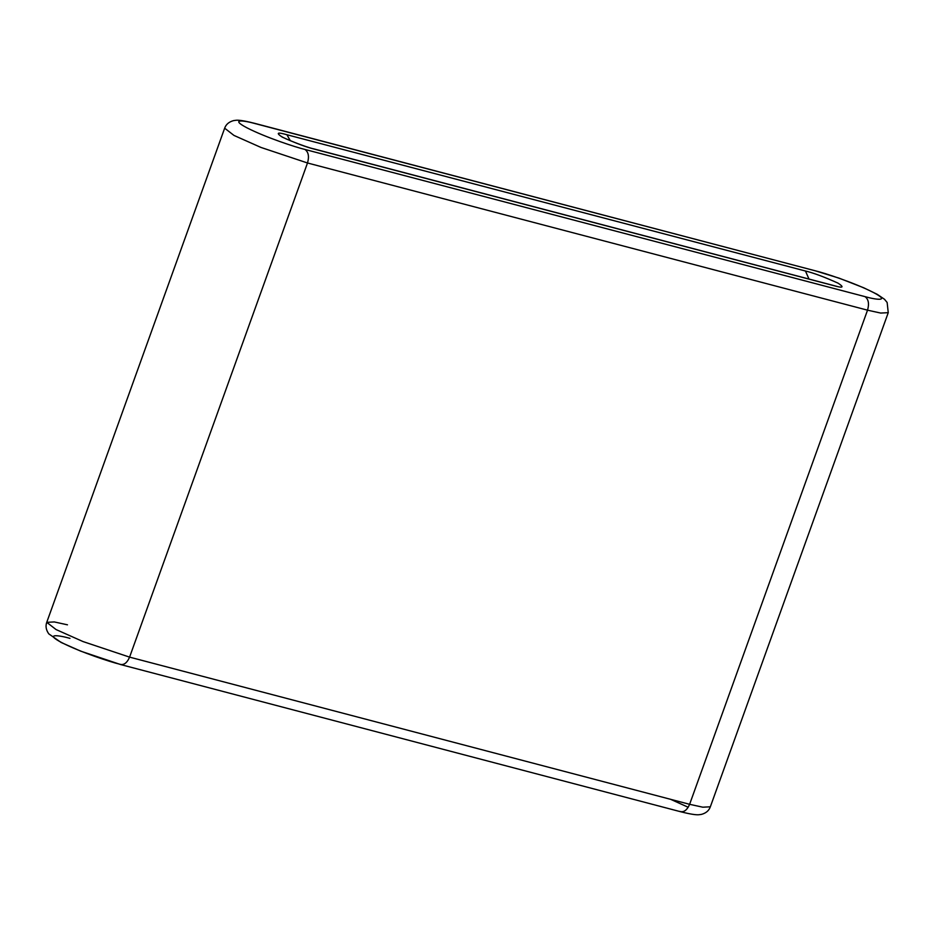 <?xml version="1.0" encoding="UTF-8"?>
<svg xmlns="http://www.w3.org/2000/svg" width="935" height="935" viewBox="0 0 935 935"><rect width="100%" height="100%" fill="white"/><g stroke="black" fill="none" stroke-linecap="round" stroke-linejoin="round"><path stroke-width="1.4" d="M119.68 664.189C123.654 665.486 126.961 663.125 129.591 657.13L307.498 162.982L260.923 147.426L233.972 135.423L224.657 128.189L233.972 135.423L260.923 147.426L307.498 162.982L129.591 657.13L689.621 804.31L867.528 310.175L307.498 162.982L867.528 310.175L689.621 804.31L702.793 807.197L710.343 806.8L702.793 807.197L689.621 804.31L129.591 657.13L83.016 641.562L56.065 629.559L46.75 622.336L56.065 629.559L83.016 641.562L129.591 657.13C126.961 663.125 123.654 665.486 119.68 664.189C110.973 662.155 80.48 652.233 61.64 642.555C43.7 633.112 59.267 635.286 69.973 638.36M680.622 811.732L120.58 664.54L80.796 651.181L61.137 642.474L48.772 633.848C46.037 629.956 45.371 626.123 46.75 622.336L224.657 128.2C226.001 124.39 228.97 121.866 233.54 120.615L235.924 120.288C237.069 120.136 240.973 119.855 254.378 123.268L815.32 270.811L255.29 123.63C244.584 120.557 229.017 118.383 246.957 127.826C265.797 137.503 296.278 147.426 304.985 149.46L865.027 296.64C875.733 299.714 891.3 301.888 873.36 292.445C854.52 282.767 824.027 272.845 815.32 270.811L839.233 278.209L863.718 287.781L877.194 294.303L884.498 299.282L887.14 302.473L888.25 312.664L880.7 313.061L867.528 310.175L880.7 313.061L888.25 312.664L710.343 806.8C708.999 810.61 706.03 813.134 701.46 814.385L699.076 814.712C697.931 814.864 694.027 815.145 680.622 811.732L679.71 811.37C683.695 812.667 686.991 810.318 689.621 804.31C686.991 810.318 683.695 812.667 679.71 811.37L681.627 811.872M670.559 799.296L688.218 807.267M314.861 149.261C306.832 147.356 295.951 143.3 282.218 137.094C275.72 132.782 277.286 131.999 286.905 134.733L805.456 271.01C813.485 272.915 824.366 276.97 838.099 283.176C844.597 287.489 843.031 288.272 833.412 285.537L314.861 149.261L833.412 285.537C843.031 288.272 844.597 287.489 838.099 283.176C824.366 276.97 813.485 272.915 805.456 271.01L808.974 279.004L805.456 271.01L286.905 134.733C277.286 131.999 275.72 132.782 282.218 137.094C295.951 143.3 306.832 147.356 314.861 149.261L313.95 148.91L314.861 149.261M46.75 622.336L54.3 621.939L67.472 624.825M290.317 140.718L286.905 134.733L290.317 140.718M865.027 296.64C868.533 299.247 869.363 303.758 867.528 310.175C869.363 303.758 868.533 299.247 865.027 296.64L304.985 149.46C308.503 152.066 309.333 156.577 307.498 162.982C309.333 156.577 308.503 152.066 304.985 149.46C296.278 147.426 265.797 137.503 246.957 127.826C229.017 118.383 244.584 120.557 255.29 123.63L815.32 270.811C824.027 272.845 854.52 282.767 873.36 292.445C891.3 301.888 875.733 299.714 865.027 296.64M282.241 137.106L281.517 136.428C281.996 137.644 306.177 147.368 313.95 148.91L836.918 286.39"/></g></svg>
